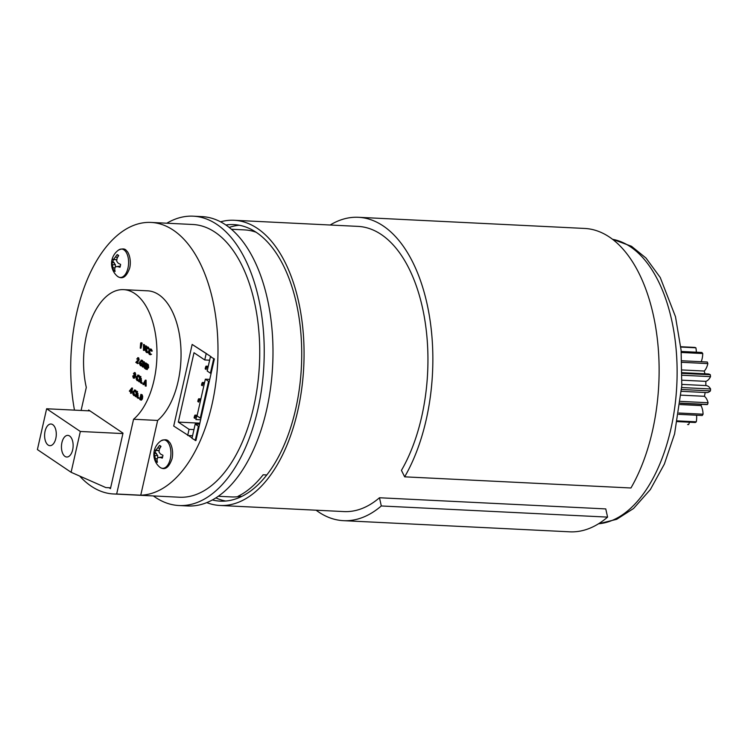 <?xml version="1.0" encoding="UTF-8"?>
<svg xmlns="http://www.w3.org/2000/svg" width="748" height="748" viewBox="0 0 748 748"><rect width="100%" height="100%" fill="white"/><g stroke="black" fill="none" stroke-linecap="round" stroke-linejoin="round"><path stroke-width="1.12" d="M52.743 424.64A10.837 5.825 -87.2 0 0 50.976 424.023A10.837 5.825 -87.2 0 0 44.777 432.868A10.837 5.825 -87.2 0 0 48.134 445.051A10.837 5.825 -87.2 0 0 49.91 445.668A10.837 5.825 -87.2 0 0 56.109 436.823A10.837 5.825 -87.2 0 0 52.743 424.64M69.601 436A10.837 5.825 -87.2 0 0 67.825 435.383A10.837 5.825 -87.2 0 0 61.626 444.228A10.837 5.825 -87.2 0 0 64.992 456.402A10.837 5.825 -87.2 0 0 66.759 457.019A10.837 5.825 -87.2 0 0 72.958 448.174A10.837 5.825 -87.2 0 0 69.601 436M79.662 476.055A136.529 73.426 -87.2 0 0 91.209 486.181A136.529 73.426 -87.2 0 0 113.546 493.97A136.529 73.426 -87.2 0 0 116.669 494.007L133.565 419.254A68.049 36.596 -87.2 0 0 156.968 354.393A68.049 36.596 -87.2 0 0 134.752 293.534A68.049 36.596 -87.2 0 0 123.616 289.644A68.049 36.596 -87.2 0 0 86.3 387.417L81.093 410.456M116.669 494.007L140.755 495.195L157.65 420.441A68.049 36.596 -87.2 0 0 181.053 355.581A68.049 36.596 -87.2 0 0 158.838 294.721A68.049 36.596 -87.2 0 0 147.702 290.832L123.616 289.644M153.396 495.943A144.85 77.904 -87.2 0 0 155.275 497.261A144.85 77.904 -87.2 0 0 178.978 505.526A144.85 77.904 -87.2 0 0 261.837 387.286A144.85 77.904 -87.2 0 0 216.939 224.456A144.85 77.904 -87.2 0 0 193.236 216.181A144.85 77.904 -87.2 0 0 166.832 223.213M178.978 505.526L187.739 505.966A144.85 77.904 -87.2 0 0 270.598 387.716A144.85 77.904 -87.2 0 0 225.7 224.886A144.85 77.904 -87.2 0 0 201.997 216.611L193.236 216.181M218.266 496.27L231.422 496.924A133.668 71.892 -87.2 0 0 240.267 496.345M113.546 493.97L179.389 497.224A136.529 73.426 -87.2 0 0 257.49 385.762A136.529 73.426 -87.2 0 0 215.162 232.291A136.529 73.426 -87.2 0 0 192.825 224.494L151.077 222.437A136.529 73.426 -87.2 0 0 74.473 410.138M140.755 495.195A136.529 73.426 -87.2 0 0 216.107 380.854A136.529 73.426 -87.2 0 0 173.414 230.234A136.529 73.426 -87.2 0 0 151.077 222.437M214.377 358.937L210.422 356.731L214.377 358.937L211.142 373.224L210.412 373.187L213.648 358.9M199.604 424.294L195.2 424.079L191.974 438.365L195.92 440.572L209.3 381.387L208.57 381.349L200.268 418.085L197.042 415.916L205.345 379.18L208.57 381.349M200.997 418.123L200.268 418.085M195.191 440.535L198.426 426.248L195.2 424.079M210.412 373.187L207.196 371.017L210.422 356.731M109.096 487.733L110.452 488.65L122.999 433.139L88.629 409.979L88.442 410.82M140.886 394.346L141.98 396.543L141.643 399.067L140.456 399.937L139.736 399.451L140.886 394.346L142.139 394.738L142.709 396.571L142.372 399.105L141.194 399.974M138.483 397.73L138.932 398.039L137.875 398.273L137.754 397.702L138.483 397.73M136.547 391.269L136.286 393.644L137.211 393.373L137.51 395.757L137.08 397.665L137.062 393.803L135.36 396.505L136.547 391.269L137.52 391.466L137.108 393.289M136.286 393.644L137.941 393.411L137.015 393.682L137.941 393.411L137.866 397.459M137.791 393.841L136.903 394.383L136.332 396.702L135.603 396.664M135.622 390.194L134.892 390.157L135.818 392.017L134.762 390.671L133.079 392.036L133.798 395L135.089 395.243L133.686 395.524L132.779 393.887L132.845 391.84L134.892 390.157L134.369 389.96L135.622 390.194L136.547 392.046M136.342 392.176L135.538 392.176M135.491 390.708L133.808 392.074L134.584 395.066M134.528 395.038L135.715 394.944M135.818 395.281L134.416 395.561M131.713 388.016L132.489 388.081L131.882 392.345L130.844 392.102L130.573 393.28L130.601 391.943L129.329 391.082L131.76 388.044L131.152 392.307M131.526 392.326L131.302 393.317L130.573 393.28M141.858 382.808L142.298 383.107L141.25 383.341L141.447 382.49L141.858 382.808M139.923 376.338L139.661 378.712L140.577 378.441L140.886 380.826L140.456 382.733L140.437 378.871L138.735 381.574L139.923 376.338L140.886 376.543L140.484 378.357M139.661 378.712L141.316 378.479L140.39 378.75L141.316 378.479L141.241 382.527M141.166 378.909L140.278 379.451L139.708 381.77L138.978 381.732M138.997 375.262L138.268 375.225L139.193 377.086L138.137 375.739L136.454 377.104L137.174 380.068L138.464 380.311L137.052 380.592L136.155 378.956L136.22 376.908L138.268 375.225L137.744 375.038L138.997 375.262L139.923 377.123M139.717 377.244L138.913 377.244M138.866 375.776L137.183 377.142L137.959 380.143M137.903 380.106L139.091 380.012M139.193 380.349L137.791 380.629M135.136 373.271L133.424 373.476L135.248 372.738L135.734 374.598L135.332 377.076L134.032 378.095M134.705 372.71L135.248 372.738M134.977 372.644L134.247 372.607L135.005 374.561L134.603 377.039L133.303 378.067L132.751 375.954L133.714 376.151L134.154 377.581M146.29 363.584L147.646 364.706L147.908 367.679L145.972 369.241L145.14 368.68L146.29 363.584L148.375 364.744L148.637 367.717L146.702 369.278M141.643 342.79L142.139 343.117L140.979 348.222L140.25 348.185L140.633 343.164L141.643 342.79M143.476 344.473L143.719 349.269L145.776 346.034L143.457 350.344L143.476 344.473L144.458 344.688L144.448 347.885M145.523 345.856L146.505 346.062L144.224 350.401L143.485 350.363M147.468 347.614L145.785 348.979L146.505 351.943L147.795 352.186L146.384 352.467L145.486 350.831L145.551 348.783L147.599 347.1L147.076 346.913L148.328 347.137L149.254 348.998L148.244 349.129L147.038 347.465M148.198 347.652L146.514 349.017L147.291 352.018M147.234 351.981L148.441 351.953M148.525 352.224L147.122 352.504M150.498 349.662L148.815 351.018L149.535 353.991L150.825 354.225L149.422 354.515L148.515 352.869L148.581 350.821L150.629 349.148L150.105 348.951L151.358 349.185L152.283 351.036L151.274 351.167L150.067 349.512M151.227 349.69L149.544 351.055L150.32 354.056M150.264 354.019L151.554 354.262L150.152 354.543M138.576 358.376L137.688 359.134L136.716 358.937L138.707 357.862L139.175 359.928L137.23 362.303L138.483 363.145L137.632 363.631L135.809 362.397L138.193 359.769L137.623 358.264M138.109 357.834L138.707 357.862M141.512 360.817L139.839 362.144L140.615 365.183L142.036 364.332L141.26 363.21L142.401 363.967L140.474 365.688L139.53 363.939L139.586 362.004L141.643 360.293L141.12 360.106L142.372 360.33L143.354 362.144L142.326 362.341L141.101 360.667M142.242 360.854L140.568 362.182L141.4 365.248M141.26 363.21L143.036 363.949M142.803 365.005L141.718 365.922L140.474 365.688M143.541 361.723L144.458 366.969L145.608 363.117L144.448 368.222L143.532 362.986L142.391 366.829L143.541 361.723L144.317 361.798L144.878 365.127M145.364 362.958L146.337 363.154L145.187 368.259L144.448 368.222M143.85 364.865L143.354 367.025L142.625 366.988M145.327 380.134L146.094 380.199L146.178 386.136L145.187 385.921L145.159 384.014L143.943 383.2L142.905 384.379L145.327 380.134L145.449 386.099M144.486 383.565L143.897 384.594L143.167 384.556M256.115 232.245A133.668 71.892 -87.2 0 0 244.587 229.907L231.422 229.262M192.573 435.71L188.403 435.504L192.058 437.963M211.151 356.768L192.161 344.435L173.714 426.061L188.403 435.504M209.3 381.387L211.142 373.224M133.565 419.254L157.65 420.441M140.914 342.752L142.139 343.117M141.409 343.089L140.25 348.185M145.776 346.034L146.505 346.062M143.728 344.65L144.458 344.688M149.254 348.998L148.525 348.961L147.599 347.1L148.328 347.137M147.795 352.186L148.441 352.224M147.637 352.691L146.384 352.467M145.785 348.979L146.514 349.017M152.283 351.036L151.554 350.999L150.629 349.148L151.358 349.185M150.825 354.225L151.554 354.262M150.666 354.739L149.422 354.515M148.815 351.018L149.544 351.055M137.847 358.339L136.949 359.096M138.399 357.75L137.669 357.712L138.445 359.891L136.501 362.266L138.483 363.145M137.754 363.107L137.632 363.631M136.501 362.266L137.23 362.303M138.445 359.891L139.175 359.928M143.354 362.144L142.625 362.107L141.643 360.293L142.372 360.33M142.401 363.967L143.027 364.005M139.839 362.144L140.568 362.182M145.608 363.117L146.337 363.154M143.588 361.761L144.317 361.798M147.337 369.54L145.972 369.241M145.505 368.325L146.608 368.914L147.665 367.52L147.403 365.089L146.421 364.267L145.505 368.325L147.337 368.951M147.908 367.679L148.637 367.717M147.646 364.706L148.375 364.744M147.047 364.725L146.234 368.362M134.406 373.233L133.668 373.635L134.406 373.233L134.762 374.393L133.892 374.767L134.547 374.795M132.751 375.954L133.424 377.544L134.35 376.927L133.77 375.29L134.762 374.393M133.041 376.964L133.77 377.001M132.985 376.122L133.714 376.151M134.603 377.039L135.332 377.076M134.378 378.226L133.303 378.067M134.649 376.029L135.379 376.066M134.453 375.393L135.182 375.431M135.005 374.561L135.734 374.598M139.193 377.086L139.745 377.114M138.464 380.311L139.016 380.339M138.305 380.816L137.052 380.592M136.454 377.104L137.183 377.142M140.437 378.871L139.549 379.414L140.278 379.451M140.456 382.733L141.447 382.49L141.25 383.341M140.157 376.506L140.886 376.543M141.4 383.35L141.98 383.378M145.121 381.143L144.196 382.761L145.149 383.406L145.121 381.143M145.364 380.162L146.094 380.199M145.14 382.424L145.149 382.948M144.196 382.761L144.925 382.798M129.918 390.877L130.722 391.419L131.218 389.203L129.918 390.877L130.806 391.026M131.274 391.793L132.003 391.821M130.965 391.578L131.695 391.615M131.76 388.044L132.489 388.081M135.818 392.017L136.37 392.046M135.089 395.243L135.64 395.271M134.93 395.748L133.686 395.524M133.079 392.036L133.808 392.074M137.062 393.803L136.173 394.346L136.903 394.383M137.08 397.665L138.071 397.422L137.875 398.273M136.781 391.438L137.52 391.466M138.025 398.282L138.604 398.31M141.007 395.038L140.802 396.777L141.737 396.384L141.007 395.038M141.634 395.552L141.531 396.814L140.802 396.777L141.737 396.384M141.54 400.105L140.456 399.937M140.521 397.188L140.437 399.32L141.4 398.908L140.521 397.188M141.148 397.674L141.166 399.357L140.437 399.32L141.4 398.908M141.643 399.067L142.372 399.105M141.419 397.412L142.157 397.45M141.98 396.543L142.709 396.571M140.643 396.664L141.372 396.702M140.091 399.086L140.82 399.123M110.639 487.808L105.795 487.565L71.107 472.287L80.335 431.474L122.906 433.569M80.335 431.474L46.628 408.763L89.984 410.895M46.628 408.763L37.4 449.576L71.107 472.287M206.859 353.869L192.161 344.435M199.155 426.285L198.426 426.248M209.636 360.199L204.746 359.956L194.003 352.729L178.314 422.106L199.856 423.172M209.749 379.395L205.345 379.18M193.956 429.586L189.057 429.343L187.673 435.467M178.314 422.106L189.057 429.343M206.13 353.841L204.746 359.956M194.471 416.187L194.097 417.823L194.957 418.403L195.331 416.767L194.471 416.187L194.948 415.121L197.659 416.327M195.331 416.767L196.668 416.281L195.929 419.544L200.623 419.778M194.948 415.121L197.201 415.234M194.957 418.403L194.097 417.823M198.155 399.862L197.79 401.498L198.65 402.078L199.015 400.442L198.155 399.862L198.641 398.796L200.651 399.965M199.015 400.442L200.361 399.956L199.912 403.228M198.641 398.796L200.894 398.908M198.65 402.078L197.79 401.498M201.848 383.537L201.474 385.173L202.334 385.753L202.708 384.117L201.848 383.537L202.334 382.471L204.344 383.64M202.708 384.117L204.054 383.621L203.606 386.903M202.334 382.471L204.578 382.574M202.334 385.753L201.474 385.173M205.541 367.212L205.167 368.848L206.027 369.419L206.401 367.792L205.541 367.212L206.018 366.146L208.028 367.315M206.401 367.792L207.738 367.296L207.29 370.578M206.018 366.146L208.271 366.249M206.027 369.419L205.167 368.848M120.634 264.409A8.546 4.6 92.8 0 1 120.381 265.877A8.546 4.6 92.8 0 1 119.989 267.26A16.55 5.797 -176.1 0 1 117.501 266.494A16.55 0.468 172 0 1 115.435 266.727A16.55 8.901 142.2 0 0 114.725 268.878A16.55 11.519 117.9 0 0 115.108 271.449A8.546 4.6 92.8 0 1 114.322 271.075A8.546 4.6 92.8 0 1 113.603 270.439A16.55 14.614 -46.8 0 1 113.004 267.719A16.55 15.241 -98.6 0 1 112.499 264.745A16.55 10.472 -162.4 0 1 111.891 262.716A16.55 5.797 -176.1 0 1 111.658 261.641A8.546 4.6 92.8 0 1 112.303 258.789A16.55 2.702 21.1 0 0 112.63 259.444A16.55 2.618 8.9 0 1 113.761 259.173A16.55 11.996 -19 0 1 115.407 257.069A16.55 14.614 -46.8 0 1 117.184 254.601A8.546 4.6 92.8 0 1 117.913 254.946A8.546 4.6 92.8 0 1 117.96 254.975A8.546 4.6 92.8 0 1 118.689 255.61A16.55 11.519 117.9 0 0 117.127 258.228A16.55 12.155 86.3 0 0 116.697 261.155A16.55 7.377 36 0 0 118.24 263.221A16.55 2.702 21.1 0 0 120.634 264.409M127.983 268.008A14.221 7.648 92.8 0 1 117.913 276.657A14.221 7.648 92.8 0 1 117.371 276.246L117.371 276.246C122.392 279.808 126.515 277.041 129.731 267.934C131.592 259.491 128.469 252.011 126.655 250.945C125.318 248.635 122.653 248.317 118.661 249.991A14.221 7.648 92.8 0 1 123.962 249.869A14.221 7.648 92.8 0 1 127.983 268.008M118.362 255.292A7.976 4.292 -87.2 0 0 118.193 255.227L117.184 254.601M118.193 255.227L117.791 257.022M117.034 258.686L116.445 259.827L112.63 259.444M113.406 259.649A7.976 4.292 -87.2 0 0 112.985 261.669L115.36 264.624L115.342 266.952M115.435 266.727L120.213 266.54M112.985 261.669L111.658 261.641M116.445 259.827L113.761 259.173M117.586 257.377L115.407 257.069M114.846 270.056L113.603 270.439M115.014 267.859L113.004 267.719M115.36 264.624L112.499 264.745M114.126 262.436L111.891 262.716M119.652 266.157L117.501 266.494M162.942 455.261A8.546 4.6 92.8 0 1 162.69 456.729A8.546 4.6 92.8 0 1 162.307 458.113A16.55 5.797 -176.1 0 1 159.81 457.346A16.55 0.468 172 0 1 157.744 457.58A16.55 8.901 142.2 0 0 157.033 459.73A16.55 11.519 117.9 0 0 157.417 462.301A8.546 4.6 92.8 0 1 156.641 461.927A8.546 4.6 92.8 0 1 155.921 461.292A16.55 14.614 -46.8 0 1 155.313 458.571A16.55 15.241 -98.6 0 1 154.817 455.597A16.55 10.472 -162.4 0 1 154.21 453.569A16.55 5.797 -176.1 0 1 153.966 452.493A8.546 4.6 92.8 0 1 154.612 449.642A16.55 2.702 21.1 0 0 154.948 450.296A16.55 2.618 8.9 0 1 156.07 450.025A16.55 11.996 -19 0 1 157.716 447.921A16.55 14.614 -46.8 0 1 159.492 445.453A8.546 4.6 92.8 0 1 160.222 445.799A8.546 4.6 92.8 0 1 160.278 445.827A8.546 4.6 92.8 0 1 160.998 446.463A16.55 11.519 117.9 0 0 159.446 449.081A16.55 12.155 86.3 0 0 159.006 451.998A16.55 7.377 36 0 0 160.549 454.073A16.55 2.702 21.1 0 0 162.942 455.261M170.301 458.861A14.221 7.648 92.8 0 1 160.222 467.509A14.221 7.648 92.8 0 1 159.679 467.098L159.679 467.098C164.71 470.66 168.824 467.883 172.04 458.786C173.91 450.343 170.778 442.863 168.973 441.797C167.627 439.487 164.962 439.17 160.979 440.843A14.221 7.648 92.8 0 1 166.271 440.722A14.221 7.648 92.8 0 1 170.301 458.861M160.67 446.145A7.976 4.292 -87.2 0 0 160.511 446.079L159.492 445.453M160.511 446.079L160.1 447.874M159.343 449.539L158.754 450.679L154.948 450.296M155.715 450.502A7.976 4.292 -87.2 0 0 155.294 452.521L157.669 455.476L157.65 457.804M157.744 457.58L162.522 457.393M155.294 452.521L153.966 452.493M158.754 450.679L156.07 450.025M159.894 448.23L157.716 447.921M157.155 460.908L155.921 461.292M157.323 458.711L155.313 458.571M157.669 455.476L154.817 455.597M156.444 453.288L154.21 453.569M161.961 457.009L159.81 457.346M220.557 221.819A142.765 76.782 92.8 0 1 234.087 220.277L357.965 226.382A142.765 76.782 92.8 0 1 424.228 316.488A142.765 76.782 92.8 0 1 401.442 470.37L404.659 476.831L630.938 487.986A151.872 81.672 92.8 0 0 655.173 324.295A151.872 81.672 92.8 0 0 584.684 228.449L358.414 217.294A151.872 81.672 92.8 0 1 428.903 313.141A151.872 81.672 92.8 0 1 404.659 476.831M234.087 220.277A142.765 76.782 92.8 0 1 303.267 333.271A142.765 76.782 92.8 0 1 255.601 491.651A142.765 76.782 92.8 0 1 220.024 505.47A142.765 76.782 92.8 0 1 206.719 502.609M343.454 520.664A151.872 81.672 92.8 0 0 381.302 505.966L379.479 497.757L605.758 508.911L607.582 517.111A151.872 81.672 92.8 0 1 569.733 531.819L343.454 520.664A151.872 81.672 92.8 0 1 316.095 510.201M381.302 505.966L607.582 517.111M330.149 225.017A151.872 81.672 92.8 0 1 358.414 217.294M379.479 497.757A142.765 76.782 92.8 0 1 343.902 511.576L220.024 505.47M239.323 225.251A138.436 74.454 -87.2 0 0 229.178 227.42M225.877 225.008A138.436 74.454 92.8 0 1 233.872 224.606A138.436 74.454 92.8 0 1 299.677 322.033A138.436 74.454 92.8 0 1 266.793 474.961A138.436 74.454 92.8 0 1 241.772 496.42A138.436 74.454 92.8 0 1 220.239 501.141A138.436 74.454 92.8 0 1 212.329 499.954M215.845 497.888A138.436 74.454 -87.2 0 0 225.737 501.038M241.772 496.42L238.126 496.242A138.436 74.454 92.8 0 0 263.137 474.784L266.793 474.961M681.437 391.326L706.608 392.569A13.922 7.489 -87.2 0 0 710.076 391.223A13.922 7.489 -87.2 0 0 710.413 390.905L681.568 389.484M710.413 390.905A38.905 20.925 -87.2 0 0 710.6 388.969A13.922 7.489 -87.2 0 0 706.009 385.585A13.922 7.489 -87.2 0 0 705.832 385.575A29.686 15.96 -87.2 0 0 705.803 381.358A13.922 7.489 -87.2 0 0 707.935 380.162A13.922 7.489 -87.2 0 0 710.535 376.637L682.111 375.244M705.803 381.358L682.008 380.18M696.313 352.205A13.922 7.489 -87.2 0 0 695.892 347.811A38.905 20.925 -87.2 0 0 694.873 347.418L680.764 346.726M695.892 347.811L680.802 347.063M701.194 361.723A13.922 7.489 -87.2 0 0 702.746 353.533A38.905 20.925 -87.2 0 0 701.895 352.476L681.213 351.457M702.746 353.533L681.297 352.476M704.906 373.794A29.686 15.96 -87.2 0 0 704.261 371.045A13.922 7.489 -87.2 0 0 707.851 363.593A38.905 20.925 -87.2 0 0 707.29 362.023L681.839 360.77M707.851 363.593L681.905 362.312M704.261 371.045L682.101 369.961M710.535 376.637A38.905 20.925 -87.2 0 0 710.329 374.757L682.12 373.364M710.329 374.757A13.922 7.489 -87.2 0 0 708.029 373.944L682.12 372.672M710.6 388.969L681.69 387.548M680.278 403.284L706.393 404.575A13.922 7.489 -87.2 0 0 707.524 404.472A38.905 20.925 -87.2 0 0 708.066 402.742A13.922 7.489 -87.2 0 0 704.401 396.3L681.129 395.15M704.401 396.3A29.686 15.96 -87.2 0 0 705.158 392.494M687.599 424.518A38.905 20.925 -87.2 0 0 687.936 424.546A38.905 20.925 -87.2 0 0 688.646 424.555A13.922 7.489 -87.2 0 0 689.46 422.209M687.936 424.546L688.646 424.555M708.066 402.742L680.502 401.386M707.524 404.472L680.297 403.125M677.37 421.61L695.294 422.498A38.905 20.925 -87.2 0 0 696.295 421.825A13.922 7.489 -87.2 0 0 696.575 415.215M678.698 414.336L702.241 415.495A38.905 20.925 -87.2 0 0 703.073 414.205A13.922 7.489 -87.2 0 0 700.998 405.584L680.128 404.556M700.998 405.584A29.686 15.96 -87.2 0 0 701.615 404.341M677.51 420.9L696.295 421.825M703.073 414.205L678.913 413.018M137.482 361.349L138.212 361.387M146.832 363.949L147.562 363.986M145.804 368.53L146.543 368.568M139.287 380.386L140.016 380.423M140.886 380.826L141.615 380.863M135.912 395.318L136.641 395.355M137.51 395.757L138.24 395.795M141.409 394.701L142.139 394.738M598.54 523.768A142.765 76.782 -87.2 0 0 628.666 510.033A142.765 76.782 -87.2 0 0 676.669 356.618A142.765 76.782 -87.2 0 0 612.556 239.295M141.026 378.385L140.297 378.348M142.101 382.499L141.372 382.462M142.055 383.406L141.325 383.369M137.651 393.308L136.921 393.28M138.726 397.431L137.997 397.394M138.679 398.338L137.95 398.301M118.661 249.991A16.578 16.578 0 0 0 117.371 276.246M160.979 440.843A16.578 16.578 0 0 0 159.679 467.098M612.462 239.22L631.471 246.27L645.991 258.032L660.241 277.508L675.481 316.685L681.101 350.214L681.793 385.706L674.584 433.896L664.355 464.087L650.367 489.529L633.556 508.49L616.707 519.299L598.437 523.834M706.009 385.585L681.849 384.388"/></g></svg>

